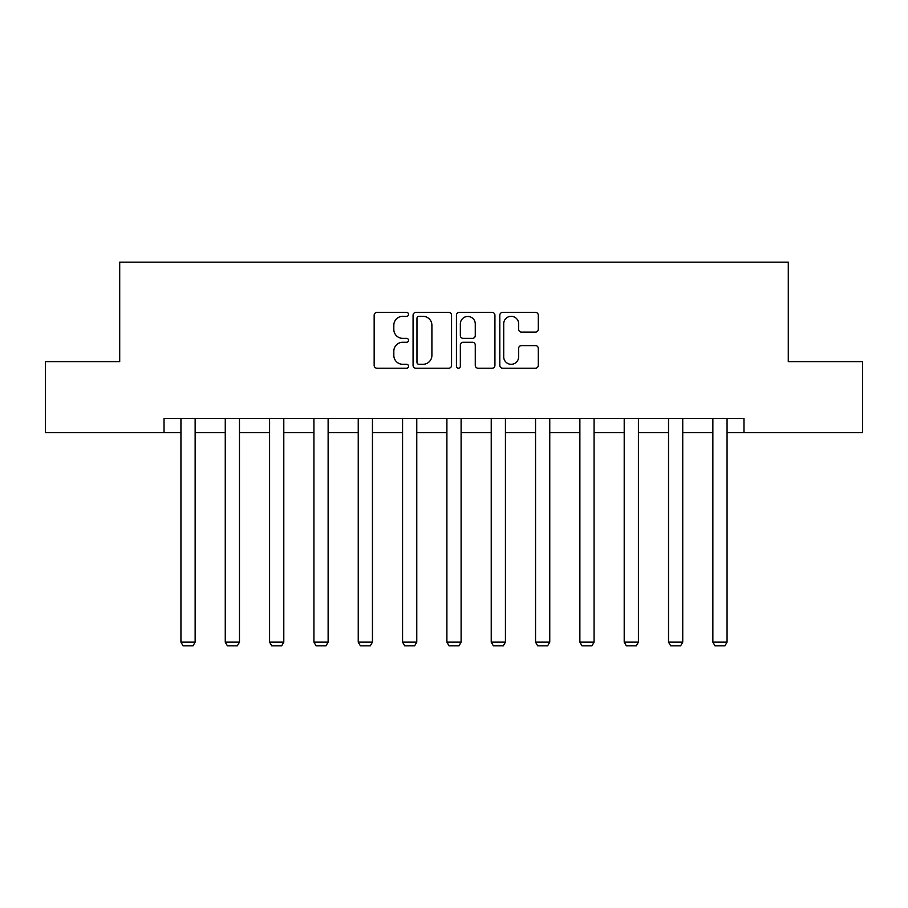 <?xml version="1.0" encoding="UTF-8"?>
<svg xmlns="http://www.w3.org/2000/svg" width="908" height="908" viewBox="0 0 908 908"><rect width="100%" height="100%" fill="white"/><g stroke="black" fill="none" stroke-linecap="round" stroke-linejoin="round"><path stroke-width="1.36" d="M408.543 314.372A1.952 1.952 0 0 0 406.591 312.42L376.956 312.42A2.792 2.792 0 0 0 374.164 315.212L374.164 365.413A2.792 2.792 0 0 0 376.956 368.205L406.591 368.205A1.952 1.952 0 0 0 408.543 366.253A1.952 1.952 0 0 0 406.591 364.301L402.755 364.301A8.921 8.921 0 0 1 393.822 355.38L393.822 351.192A8.921 8.921 0 0 1 402.755 342.271L406.591 342.271A1.952 1.952 0 0 0 408.543 340.318A1.952 1.952 0 0 0 406.591 338.366L402.755 338.366A8.921 8.921 0 0 1 393.822 329.434L393.822 325.257A8.921 8.921 0 0 1 402.755 316.325L406.591 316.325A1.952 1.952 0 0 0 408.543 314.372M535.516 332.09A2.792 2.792 0 0 0 538.296 329.298L538.296 315.212A2.792 2.792 0 0 0 535.516 312.42L502.601 312.42A2.792 2.792 0 0 0 499.809 315.212L499.809 365.413A2.792 2.792 0 0 0 502.601 368.205L535.516 368.205A2.792 2.792 0 0 0 538.296 365.413L538.296 348.4A2.792 2.792 0 0 0 535.516 345.608L521.43 345.608A2.792 2.792 0 0 0 518.638 348.4L518.638 356.844A7.457 7.457 0 0 1 511.181 364.301A7.457 7.457 0 0 1 503.713 356.844L503.713 323.793A7.457 7.457 0 0 1 511.181 316.325A7.457 7.457 0 0 1 518.638 323.793L518.638 329.298A2.792 2.792 0 0 0 521.43 332.09L535.516 332.09M164.03 432.662L45.4 432.662L45.4 361.622L119.708 361.622L119.708 262.174L788.292 262.174L788.292 361.622L862.6 361.622L862.6 432.662L743.97 432.662L743.97 418.452L164.03 418.452L164.03 432.662L180.942 432.662M451.56 315.212A2.792 2.792 0 0 0 448.768 312.42L415.864 312.42A2.792 2.792 0 0 0 413.072 315.212L413.072 365.413A2.792 2.792 0 0 0 415.864 368.205L448.768 368.205A2.792 2.792 0 0 0 451.56 365.413L451.56 315.212M459.232 312.42L492.136 312.42A2.792 2.792 0 0 1 494.928 315.212L494.928 365.413A2.792 2.792 0 0 1 492.136 368.205L478.051 368.205A2.792 2.792 0 0 1 475.27 365.413L475.27 345.051A2.792 2.792 0 0 0 472.478 342.271L463.137 342.271A2.792 2.792 0 0 0 460.345 345.051L460.345 366.253A1.952 1.952 0 0 1 458.392 368.205A1.952 1.952 0 0 1 456.44 366.253L456.44 315.212A2.792 2.792 0 0 1 459.232 312.42M195.141 432.662L225.263 432.662M239.474 432.662L269.585 432.662M283.795 432.662L313.918 432.662M328.129 432.662L358.24 432.662M372.45 432.662L402.573 432.662M416.772 432.662L446.895 432.662M461.105 432.662L491.228 432.662M505.427 432.662L535.55 432.662M549.76 432.662L579.871 432.662M594.082 432.662L624.205 432.662M638.415 432.662L668.526 432.662M682.737 432.662L712.859 432.662M727.058 432.662L743.97 432.662M418.929 316.325A1.952 1.952 0 0 0 416.976 318.277L416.976 362.349A1.952 1.952 0 0 0 418.929 364.301L422.969 364.301A8.921 8.921 0 0 0 431.902 355.38L431.902 325.257A8.921 8.921 0 0 0 422.969 316.325L418.929 316.325M475.27 323.929A7.457 7.457 0 0 0 467.802 316.472A7.457 7.457 0 0 0 460.345 323.929L460.345 335.574A2.792 2.792 0 0 0 463.137 338.366L472.478 338.366A2.792 2.792 0 0 0 475.27 335.574L475.27 323.929M195.141 418.452L195.141 642.138L180.942 642.138L180.942 418.452M195.141 642.138L193.018 645.826L183.064 645.826L180.942 642.138M239.474 418.452L239.474 642.138L225.263 642.138L225.263 418.452M239.474 642.138L237.34 645.826L227.397 645.826L225.263 642.138M283.795 418.452L283.795 642.138L269.585 642.138L269.585 418.452M283.795 642.138L281.662 645.826L271.719 645.826L269.585 642.138M328.129 418.452L328.129 642.138L313.918 642.138L313.918 418.452M328.129 642.138L325.995 645.826L316.052 645.826L313.918 642.138M372.45 418.452L372.45 642.138L358.24 642.138L358.24 418.452M372.45 642.138L370.316 645.826L360.374 645.826L358.24 642.138M416.772 418.452L416.772 642.138L402.573 642.138L402.573 418.452M416.772 642.138L414.65 645.826L404.696 645.826L402.573 642.138M461.105 418.452L461.105 642.138L446.895 642.138L446.895 418.452M461.105 642.138L458.971 645.826L449.029 645.826L446.895 642.138M505.427 418.452L505.427 642.138L491.228 642.138L491.228 418.452M505.427 642.138L503.304 645.826L493.35 645.826L491.228 642.138M549.76 418.452L549.76 642.138L535.55 642.138L535.55 418.452M549.76 642.138L547.626 645.826L537.684 645.826L535.55 642.138M594.082 418.452L594.082 642.138L579.871 642.138L579.871 418.452M594.082 642.138L591.948 645.826L582.005 645.826L579.871 642.138M638.415 418.452L638.415 642.138L624.205 642.138L624.205 418.452M638.415 642.138L636.281 645.826L626.338 645.826L624.205 642.138M682.737 418.452L682.737 642.138L668.526 642.138L668.526 418.452M682.737 642.138L680.603 645.826L670.66 645.826L668.526 642.138M727.058 418.452L727.058 642.138L712.859 642.138L712.859 418.452M727.058 642.138L724.936 645.826L714.982 645.826L712.859 642.138"/></g></svg>
